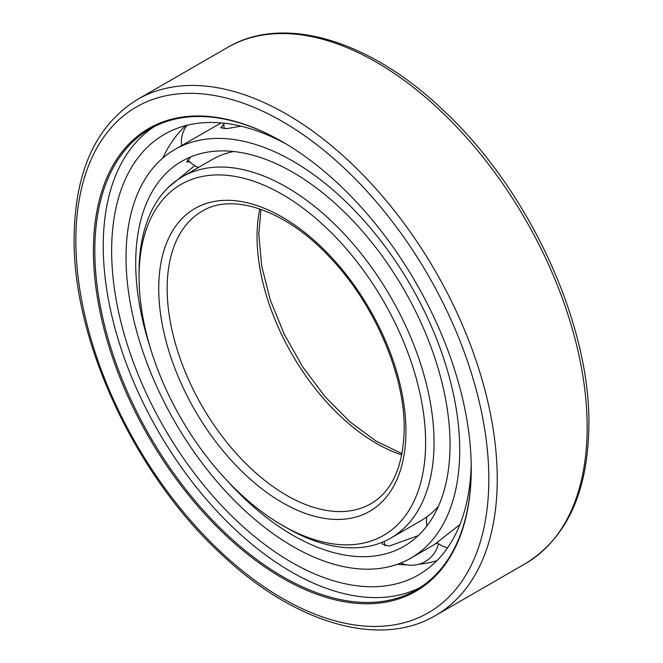 <?xml version="1.0" encoding="UTF-8"?>
<svg xmlns="http://www.w3.org/2000/svg" width="663" height="663" viewBox="0 0 663 663"><rect width="100%" height="100%" fill="white"/><g stroke="black" fill="none" stroke-linecap="round" stroke-linejoin="round"><path stroke-width="0.99" d="M471.26 468.956A267.172 154.255 -120 0 0 282.339 141.733A267.172 154.255 -120 0 0 93.417 250.813A267.172 154.255 -120 0 0 282.339 578.028A267.172 154.255 -120 0 0 471.26 468.956M282.695 141.94A266.186 153.683 -120 0 0 149.954 128.953A266.186 153.683 -120 0 0 94.817 250.813A266.186 153.683 -120 0 0 211.008 518.69A266.186 153.683 -120 0 0 416.132 589.995A266.186 153.683 -120 0 0 471.26 468.55M420.276 587.451A266.186 153.683 60 0 1 216.693 510.891A266.186 153.683 60 0 1 103.246 245.948A266.186 153.683 -120 0 1 154.23 126.641M286.416 144.136A254.302 146.821 -120 0 0 165.899 133.487A254.302 146.821 -120 0 0 111.649 250.796A254.302 146.821 -120 0 0 223.68 507.792A254.302 146.821 -120 0 0 420.176 573.918A254.302 146.821 -120 0 0 471.219 464.224M185.731 125.622A253.399 146.299 -120 0 0 162.825 158.034M436.917 560.683A253.399 146.299 60 0 1 418.61 564.312M406.585 564.801A253.399 146.299 60 0 1 397.386 564.312M439.155 544.215A243.893 140.813 60 0 1 438.251 544.356M425.613 442.602A202.621 116.978 -120 0 0 282.339 194.45A202.621 116.978 -120 0 0 139.064 277.167A202.621 116.978 -120 0 0 282.339 525.32A202.621 116.978 -120 0 0 425.613 442.602M282.339 525.32L286.549 527.748A208.58 120.426 -120 0 0 390.839 538.083A208.58 120.426 -120 0 0 434.041 442.602A208.58 120.426 -120 0 0 342.995 232.696A208.58 120.426 -120 0 0 182.267 176.814A208.58 120.426 -120 0 0 139.064 272.302L139.064 277.167M438.434 506.267A208.58 120.426 60 0 1 420.615 520.894L390.839 538.083M233.616 151.504A208.58 120.426 -120 0 0 212.036 159.626L182.267 176.814M150.228 347.611A222.262 128.324 60 0 1 135.708 263.062A222.262 128.324 -120 0 1 181.745 161.316A222.262 128.324 -120 0 1 353.014 220.862A222.262 128.324 -120 0 1 450.036 444.541A222.262 128.324 60 0 1 403.999 546.287A222.262 128.324 60 0 1 226.903 480.435M418.27 535.596L389.164 546.105L382.261 544.108L382.253 542.284M189.842 161.913L186.626 161.954L190.969 156.808M167.838 187.853L194.657 165.609M410.845 558.138A235.945 136.222 60 0 0 459.716 450.127A235.945 136.222 -120 0 0 356.719 212.674A235.945 136.222 -120 0 0 174.899 149.465A235.945 136.222 -120 0 0 126.036 257.476A235.945 136.222 60 0 0 229.025 494.93A235.945 136.222 60 0 0 410.845 558.138L434.439 544.514L459.898 524.574M240.934 126.169L227.169 128.572L220.738 127.785L223.953 124.022M221.202 122.912L174.899 149.465M437.199 542.84L434.439 544.514M466.048 505.156L467.025 500.896M227.467 47.504C283.341 14.205 369.042 39.772 441.989 109.072C527.673 187.828 590.186 321.928 588.885 424.759C588.205 491.573 567.047 537.85 525.428 563.6A297.969 172.032 -120 0 0 587.145 427.196A297.969 172.032 -120 0 0 457.08 127.329A297.969 172.032 -120 0 0 227.467 47.504L137.572 99.4C95.953 125.15 74.795 171.427 74.115 238.241C72.814 341.072 135.327 475.172 221.011 553.928C293.958 623.228 379.659 648.795 435.533 615.496A297.969 172.032 -120 0 0 497.242 479.092A297.969 172.032 -120 0 0 367.178 179.234A297.969 172.032 -120 0 0 137.572 99.4M75.855 240.677A292.002 168.593 -120 0 0 282.339 598.308A292.002 168.593 -120 0 0 488.822 479.092A292.002 168.593 -120 0 0 282.339 121.462A292.002 168.593 -120 0 0 75.855 240.677M259.772 208.928A168.85 97.486 -120 0 0 257.053 236.616A168.85 97.486 -120 0 0 401.786 454.901M167.159 288.521A168.85 97.486 -120 0 0 240.86 458.44A168.85 97.486 -120 0 0 370.973 503.673C392.33 491.117 403.402 466.164 404.198 428.812C404.861 374.769 374.123 303.463 329.942 257.426C285.844 209.79 232.133 192.386 202.132 211.224A168.85 97.486 -120 0 0 167.159 288.521M158.73 288.521A174.808 100.925 -120 0 0 282.339 502.612A174.808 100.925 -120 0 0 405.947 431.248A174.808 100.925 -120 0 0 282.339 217.157A174.808 100.925 -120 0 0 158.73 288.521M525.428 563.6L435.533 615.496M260.973 209.342L258.802 234.188L261.703 266.112L270.322 300.049L284.236 334.243L302.792 366.995L325.044 396.656L349.873 421.776L376.012 441.086L402.027 453.658M224.003 123.194A27.589 27.589 0 0 0 224.127 128.721M187.007 125.299A27.589 27.589 0 0 0 181.596 145.595M187.728 159.642A27.589 27.589 0 0 0 198.394 167.507M400.717 563.061A27.589 27.589 0 0 0 438.4 543.718M384.159 541.472A27.589 27.589 0 0 0 385.186 546.005M426.757 516.9A27.589 27.589 0 0 0 426.906 525.95M436.768 542.5A27.589 27.589 0 0 0 447.566 547.804"/></g></svg>
